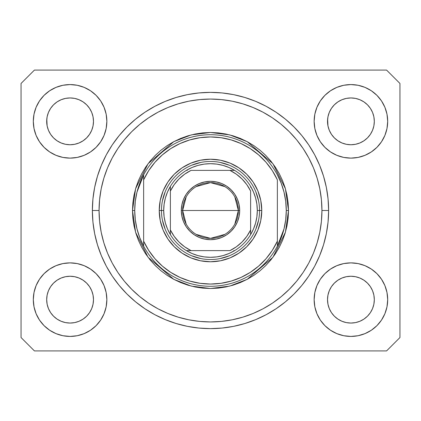 <?xml version="1.0" encoding="UTF-8"?>
<svg xmlns="http://www.w3.org/2000/svg" width="421" height="421" viewBox="0 0 421 421"><rect width="100%" height="100%" fill="white"/><g stroke="black" fill="none" stroke-linecap="round" stroke-linejoin="round"><path stroke-width="0.63" d="M331.48 134.383L329.29 130.294L327.964 125.911L329.296 130.305A23.402 23.402 0 0 0 329.29 130.299L327.964 125.911L327.627 119.054A23.402 23.402 0 0 0 327.627 119.059L327.512 121.348A23.402 23.402 0 0 1 350.914 97.946A23.402 23.402 0 0 1 374.316 121.348L374.206 123.637A23.402 23.402 0 0 0 374.206 123.637L374.316 121.348A23.402 23.402 0 0 1 350.914 144.75A23.402 23.402 0 0 1 327.512 121.348L327.964 116.78L329.296 112.386L327.964 116.78L329.296 112.391L331.464 108.334A23.402 23.402 0 0 0 331.453 108.355L329.296 112.391L331.459 108.344L334.369 104.797L331.459 108.344L334.369 104.797L337.916 101.887L334.369 104.797L337.916 101.887L341.963 99.724L337.916 101.887L341.963 99.724L346.362 98.393A23.402 23.402 0 0 0 346.357 98.393L341.963 99.724L346.351 98.393L350.914 97.946L355.498 98.398A23.402 23.402 0 0 0 355.487 98.393L359.871 99.724L355.482 98.393A23.402 23.402 0 0 0 355.466 98.393M50.646 134.383L48.462 130.305L47.131 125.911L48.462 130.305A23.402 23.402 0 0 0 48.462 130.299L47.131 125.911L46.794 119.054A23.402 23.402 0 0 0 46.794 119.059L46.684 121.348A23.402 23.402 0 0 1 70.086 97.946A23.402 23.402 0 0 1 93.488 121.348L93.373 123.637A23.402 23.402 0 0 0 93.373 123.637L93.488 121.348A23.402 23.402 0 0 1 70.086 144.75A23.402 23.402 0 0 1 46.684 121.348L47.131 116.78L48.462 112.391A23.402 23.402 0 0 0 48.462 112.386L47.131 116.78L48.462 112.391L50.631 108.334A23.402 23.402 0 0 0 50.62 108.355L48.462 112.391L50.625 108.344L53.535 104.797L50.625 108.344L53.535 104.797L57.082 101.887L53.535 104.797L57.082 101.887L61.129 99.724L57.082 101.887L61.129 99.724L65.534 98.393A23.402 23.402 0 0 0 65.523 98.393L61.129 99.724L65.518 98.393L70.086 97.946L74.649 98.393L70.086 97.946L74.649 98.393L70.086 97.946L74.649 98.393L79.037 99.724L74.649 98.393A23.402 23.402 0 0 0 74.633 98.393M47.131 125.921A23.402 23.402 0 0 0 47.131 125.926L46.794 123.642M61.134 142.972A23.402 23.402 0 0 0 65.513 144.298L61.129 142.966L57.082 140.803L61.129 142.966L57.082 140.803L53.535 137.893L50.625 134.346L48.462 130.305A23.402 23.402 0 0 0 48.468 130.315M57.082 140.803L53.535 137.893L50.625 134.346A23.402 23.402 0 0 0 53.53 137.888M86.642 137.888A23.402 23.402 0 0 0 89.541 134.346L86.631 137.893L83.084 140.803L86.631 137.893L83.084 140.803L79.037 142.966L83.084 140.803L79.037 142.966L74.649 144.298L79.037 142.966L74.649 144.298L70.086 144.75A23.402 23.402 0 0 0 74.643 144.303L70.086 144.75L65.502 144.298L61.129 142.966L65.518 144.298A23.402 23.402 0 0 0 70.075 144.75M91.699 130.315A23.402 23.402 0 0 0 91.704 130.31A23.402 23.402 0 0 0 91.71 130.294L93.036 125.911L91.704 130.305L89.541 134.352L91.704 130.305L89.541 134.352L86.631 137.893L89.541 134.346M327.964 125.921A23.402 23.402 0 0 0 327.964 125.926L327.627 123.642M341.963 142.972A23.402 23.402 0 0 0 346.346 144.298L341.963 142.966L337.916 140.803L341.963 142.966L337.916 140.803L334.369 137.893L331.459 134.352L329.296 130.305A23.402 23.402 0 0 0 329.301 130.315M337.916 140.803L334.369 137.893L331.459 134.346A23.402 23.402 0 0 0 334.358 137.888M350.925 144.75A23.402 23.402 0 0 0 355.477 144.303L350.914 144.75L346.351 144.298L341.963 142.966L346.351 144.298A23.402 23.402 0 0 0 350.909 144.75L346.33 144.298M367.47 137.888A23.402 23.402 0 0 0 370.375 134.346L367.465 137.893L363.918 140.803L367.465 137.893L363.918 140.803L359.871 142.966L363.918 140.803L359.871 142.966L355.482 144.298A23.402 23.402 0 0 0 359.866 142.972M372.532 130.315A23.402 23.402 0 0 0 372.538 130.31A23.402 23.402 0 0 0 372.538 130.294L373.869 125.911L372.538 130.305L370.375 134.352L372.538 130.305L370.375 134.352L367.465 137.893L370.375 134.346M327.627 301.941A23.402 23.402 0 0 0 327.627 301.946L327.512 299.652L327.964 304.22L329.296 308.609L327.964 304.22L327.512 299.436M355.466 322.607A23.402 23.402 0 0 0 355.477 322.607L350.914 323.054L346.351 322.607L341.963 321.276L346.351 322.607A23.402 23.402 0 0 0 346.362 322.607L346.336 322.602A23.402 23.402 0 0 0 346.346 322.607L341.963 321.276L337.916 319.113L341.963 321.276L337.916 319.113L334.369 316.203L331.453 312.65A23.402 23.402 0 0 0 331.464 312.661M346.33 276.702L350.914 276.25L355.482 276.702L359.871 278.034L355.482 276.702L359.871 278.034L363.918 280.197L359.871 278.034L363.918 280.197L367.465 283.107L370.375 286.654L372.538 290.695L373.869 295.089L372.538 290.695L373.869 295.089L374.316 299.652A23.402 23.402 0 0 1 350.914 323.054A23.402 23.402 0 0 1 327.512 299.652A23.402 23.402 0 0 1 350.914 276.25A23.402 23.402 0 0 1 374.316 299.652L374.206 301.941A23.402 23.402 0 0 0 374.206 301.941L374.316 299.652L373.869 304.225L372.538 308.609L373.869 304.22L372.538 308.609L370.375 312.656L372.538 308.609L370.375 312.656L367.465 316.203L370.375 312.656L367.465 316.203L363.918 319.113L367.465 316.203L363.918 319.113L359.871 321.276L363.918 319.113L359.871 321.276L355.482 322.607A23.402 23.402 0 0 0 355.492 322.602M46.794 301.941A23.402 23.402 0 0 0 46.794 301.946L46.684 299.652L47.131 304.22L48.462 308.609A23.402 23.402 0 0 0 48.468 308.614L47.131 304.22L46.684 299.436M65.497 276.702L70.086 276.25L74.649 276.702L79.037 278.034L74.649 276.702L79.037 278.034L83.084 280.197L79.037 278.034L83.084 280.197L86.631 283.107L89.541 286.648L91.704 290.695L93.036 295.089L91.704 290.695L93.036 295.089L93.488 299.652A23.402 23.402 0 0 1 70.086 323.054A23.402 23.402 0 0 1 46.684 299.652A23.402 23.402 0 0 1 70.086 276.25A23.402 23.402 0 0 1 93.488 299.652L93.373 301.941A23.402 23.402 0 0 0 93.373 301.941L93.488 299.652L93.036 304.225L91.704 308.609L93.036 304.22L91.704 308.609L89.541 312.656L91.704 308.609L89.541 312.656L86.631 316.203L89.541 312.656L86.631 316.203L83.084 319.113L86.631 316.203L83.084 319.113L79.037 321.276L83.084 319.113L79.037 321.276L74.649 322.607A23.402 23.402 0 0 0 74.643 322.607L70.086 323.054L65.518 322.607L61.129 321.276L65.508 322.602A23.402 23.402 0 0 0 65.513 322.607L61.129 321.276L57.082 319.113L61.124 321.27L57.082 319.113L53.535 316.203L50.62 312.65A23.402 23.402 0 0 0 50.631 312.661M74.664 322.602A23.402 23.402 0 0 1 74.654 322.607L70.086 323.054L65.518 322.607A23.402 23.402 0 0 0 65.534 322.607M36.106 313.724L34.017 306.83L33.306 299.652A36.774 36.774 0 0 1 70.086 262.878A36.774 36.774 0 0 1 106.86 299.652A36.774 36.774 0 0 1 70.086 336.426A36.774 36.774 0 0 1 33.306 299.652L34.017 292.479L36.106 285.58L39.506 279.223L44.079 273.65L49.652 269.077L56.009 265.677L62.908 263.583L70.086 262.878L77.259 263.583L84.158 265.677L90.515 269.077L96.088 273.65L100.661 279.223L104.061 285.58L106.155 292.479L106.86 299.652L106.155 306.83L104.061 313.724L100.661 320.086L96.088 325.659L90.515 330.232L84.158 333.627L77.259 335.721L70.086 336.426L62.908 335.721L56.009 333.627L49.652 330.232L44.079 325.659L39.506 320.086L36.106 313.724L34.017 306.83L33.306 299.652L34.017 292.479L36.106 285.58M384.894 285.58L386.983 292.479L387.694 299.652A36.774 36.774 0 0 1 350.914 336.426A36.774 36.774 0 0 1 314.14 299.652L314.845 292.479L316.939 285.58L320.339 279.223L324.912 273.65L330.485 269.077L336.842 265.677L343.741 263.583L350.914 262.878L358.092 263.583L364.991 265.677L371.348 269.077L376.921 273.65L381.494 279.223L384.894 285.58L386.983 292.479L387.694 299.652L386.983 306.83L384.894 313.724L381.494 320.086L376.921 325.659L371.348 330.232L364.991 333.627L358.092 335.721L350.914 336.426L343.741 335.721L336.842 333.627L330.485 330.232L324.912 325.659L320.339 320.086L316.939 313.724L314.845 306.83L314.14 299.652A36.774 36.774 0 0 1 350.914 262.878A36.774 36.774 0 0 1 387.694 299.652L386.983 306.83L384.894 313.724M384.894 107.276L386.983 114.17L387.694 121.348A36.774 36.774 0 0 1 350.914 158.122A36.774 36.774 0 0 1 314.14 121.348L314.845 114.17L316.939 107.276L320.339 100.914L324.912 95.341L330.485 90.768L336.842 87.373L343.741 85.279L350.914 84.574L358.092 85.279L364.991 87.373L371.348 90.768L376.921 95.341L381.494 100.914L384.894 107.276L386.983 114.17L387.694 121.348L386.983 128.521L384.894 135.42L381.494 141.777L376.921 147.35L371.348 151.923L364.991 155.323L358.092 157.417L350.914 158.122L343.741 157.417L336.842 155.323L330.485 151.923L324.912 147.35L320.339 141.777L316.939 135.42L314.845 128.521L314.14 121.348A36.774 36.774 0 0 1 350.914 84.574A36.774 36.774 0 0 1 387.694 121.348L386.983 128.521L384.894 135.42M36.106 135.42L34.017 128.521L33.306 121.348A36.774 36.774 0 0 1 70.086 84.574A36.774 36.774 0 0 1 106.86 121.348A36.774 36.774 0 0 1 70.086 158.122A36.774 36.774 0 0 1 33.306 121.348L34.017 114.17L36.106 107.276L39.506 100.914L44.079 95.341L49.652 90.768L56.009 87.373L62.908 85.279L70.086 84.574L77.259 85.279L84.158 87.373L90.515 90.768L96.088 95.341L100.661 100.914L104.061 107.276L106.155 114.17L106.86 121.348L106.155 128.521L104.061 135.42L100.661 141.777L96.088 147.35L90.515 151.923L84.158 155.323L77.259 157.417L70.086 158.122L62.908 157.417L56.009 155.323L49.652 151.923L44.079 147.35L39.506 141.777L36.106 135.42L34.017 128.521L33.306 121.348L34.017 114.17L36.106 107.276M328.627 210.5A118.127 118.127 0 0 1 210.5 328.627A118.127 118.127 0 0 1 92.373 210.5L92.941 198.922L94.641 187.456L97.461 176.21L101.366 165.295L106.318 154.817L112.281 144.871L119.185 135.562L126.974 126.974L135.562 119.185L144.871 112.281L154.817 106.318L165.295 101.366L176.21 97.461L187.456 94.641L198.922 92.941L210.5 92.373L222.077 92.941L233.544 94.641L244.79 97.461L255.705 101.366L266.183 106.318L276.129 112.281L285.438 119.185L294.026 126.974L301.815 135.562L308.719 144.871L314.682 154.817L319.634 165.295L323.538 176.21L326.359 187.456L328.059 198.922L328.627 210.5L328.059 222.077L326.359 233.544L323.538 244.79L319.634 255.705L314.682 266.183L308.719 276.129L301.815 285.438L294.026 294.026L285.438 301.815L276.129 308.719L266.183 314.682L255.705 319.634L244.79 323.538L233.544 326.359L222.077 328.059L210.5 328.627L198.922 328.059L187.456 326.359L176.21 323.538L165.295 319.634L154.817 314.682L144.871 308.719L135.562 301.815L126.974 294.026L119.185 285.438L112.281 276.129L106.318 266.183L101.366 255.705L97.461 244.79L94.641 233.544L92.941 222.077L92.373 210.5A118.127 118.127 0 0 1 210.5 92.373A118.127 118.127 0 0 1 328.627 210.5L321.939 210.5L328.627 210.5M70.086 144.75L65.497 144.298M74.659 98.398L79.037 99.724L83.084 101.887L79.037 99.724L83.084 101.887L86.631 104.797L89.547 108.35L91.704 112.391L93.036 116.78L91.704 112.391L93.036 116.78L93.488 121.385M355.498 98.398L359.871 99.724L363.918 101.887L359.871 99.724L363.918 101.887L367.465 104.797L370.38 108.35L372.538 112.391L373.869 116.78L372.538 112.391L373.869 116.78L374.316 121.385M337.916 319.113L334.363 316.197M346.351 322.607L350.914 323.054L355.482 322.607L350.914 323.054L346.336 322.602M373.869 304.22L374.206 301.957M57.082 319.113L53.53 316.197M74.649 322.607L70.086 323.054L65.502 322.602M93.036 304.22L93.373 301.957M48.468 290.685A23.402 23.402 0 0 0 48.462 290.69L47.136 295.074A23.402 23.402 0 0 0 47.131 295.079L48.462 290.695L50.631 286.648L48.462 290.695A23.402 23.402 0 0 0 48.457 290.706L50.625 286.654L53.535 283.107L50.625 286.654L53.535 283.107L57.082 280.197L53.535 283.107L57.082 280.197L61.15 278.023L57.082 280.197L61.129 278.034L65.518 276.702A23.402 23.402 0 0 0 61.134 278.028M93.373 297.358L93.373 297.363A23.402 23.402 0 0 0 93.373 297.358L93.036 295.079M74.649 276.702L74.649 276.702A23.402 23.402 0 0 0 70.091 276.25L74.649 276.702A23.402 23.402 0 0 1 79.037 278.028M374.206 297.358L374.206 297.363A23.402 23.402 0 0 0 374.206 297.358L373.869 295.079M359.866 278.028A23.402 23.402 0 0 0 355.487 276.702L355.482 276.702A23.402 23.402 0 0 0 350.925 276.25M334.358 283.112A23.402 23.402 0 0 0 331.459 286.654L334.369 283.107L337.916 280.197L341.984 278.023L337.916 280.197L334.369 283.107L331.459 286.648L329.296 290.695L327.964 295.074A23.402 23.402 0 0 0 327.964 295.079L329.296 290.695L331.459 286.654L334.369 283.107L337.916 280.197L341.963 278.034L346.351 276.702L341.963 278.034L346.351 276.702L350.914 276.25L355.482 276.702M374.206 119.054L374.206 119.059A23.402 23.402 0 0 0 374.206 119.054L373.869 116.78M341.963 99.724L346.367 98.393M327.964 116.78L327.627 119.043M93.373 119.054L93.373 119.059A23.402 23.402 0 0 0 93.373 119.054L93.036 116.78M46.684 299.652L47.131 295.089L48.462 290.695M327.512 299.652L327.964 295.089L329.296 290.695A23.402 23.402 0 0 0 329.29 290.706L331.459 286.648M386.578 350.914L34.422 350.914L21.05 337.542L21.05 83.458L34.422 70.086L386.578 70.086L399.95 83.458L399.95 337.542L386.578 350.914L399.95 337.542L399.95 83.458L386.578 70.086L34.422 70.086L21.05 83.458L21.05 337.542L34.422 350.914L386.578 350.914M328.059 198.922L326.359 187.456M319.634 165.295L318.881 163.516M266.183 106.318L264.472 105.424M255.705 101.366L244.79 97.461M176.21 97.461L165.143 101.429M106.318 154.817L105.008 157.343M92.941 222.077L94.641 233.544M101.366 255.705L102.119 257.484M154.817 314.682L156.528 315.576M165.295 319.634L176.21 323.538M244.79 323.538L255.857 319.571M314.682 266.183L315.992 263.657M93.488 121.348L93.036 125.911L91.704 130.305M374.316 121.348L373.869 125.911L372.538 130.305M363.918 280.197L367.465 283.107L370.375 286.654A23.402 23.402 0 0 0 367.47 283.112M334.369 316.203L331.459 312.656L329.296 308.609L327.964 304.22M83.084 280.197L86.631 283.107L89.541 286.654A23.402 23.402 0 0 0 86.642 283.112M53.535 316.203L50.625 312.656L48.462 308.609L47.131 304.22M86.631 283.107L89.541 286.654L91.704 290.695A23.402 23.402 0 0 0 91.71 290.7A23.402 23.402 0 0 0 91.699 290.685M70.075 276.25A23.402 23.402 0 0 0 65.523 276.697L70.086 276.25M53.53 283.112A23.402 23.402 0 0 0 50.625 286.654M367.465 283.107L370.375 286.654L372.538 290.695A23.402 23.402 0 0 0 372.538 290.7A23.402 23.402 0 0 0 372.532 290.685M363.912 101.887A23.402 23.402 0 0 1 363.923 101.893L367.465 104.797L370.38 108.35A23.402 23.402 0 0 0 370.369 108.339M350.914 97.946L346.351 98.393A23.402 23.402 0 0 0 346.336 98.398M83.079 101.887A23.402 23.402 0 0 1 83.09 101.893L86.631 104.797L89.547 108.35A23.402 23.402 0 0 0 89.536 108.339M61.129 99.724L65.518 98.393A23.402 23.402 0 0 0 65.508 98.398M70.086 97.946L65.534 98.393M53.535 137.893L50.625 134.346M93.373 123.642L93.036 125.911M46.794 297.358L47.131 295.089M89.541 108.344L91.704 112.391M46.794 119.054L47.131 116.78M334.369 137.893L331.459 134.346M355.482 144.298L350.914 144.75M374.206 123.642L373.869 125.911M327.627 297.358L327.964 295.089M370.375 108.344L372.538 112.391M331.459 312.656L329.296 308.609M50.625 312.656L48.462 308.609M74.649 98.393L79.037 99.724M359.871 99.724L355.492 98.398M259.536 210.521L261.762 210.5A51.262 51.262 0 0 1 210.5 261.762A51.262 51.262 0 0 1 159.238 210.5L161.464 210.521M132.489 210.5L134.72 210.5A75.78 75.78 0 0 1 277.365 174.841A75.78 75.78 0 0 1 286.28 210.5L288.511 210.5L285.391 232.345L272.908 257.305L247.211 279.333L229.703 286.106L210.5 288.511L191.297 286.106L173.789 279.333L148.092 257.305L135.609 232.345L132.489 210.5L132.868 218.146L133.989 225.719L135.851 233.145L138.43 240.354L141.703 247.274L145.64 253.842L150.197 259.989L155.338 265.662L161.011 270.803L167.158 275.36L173.726 279.297L180.646 282.57L187.855 285.149L195.281 287.011L202.854 288.132L210.5 288.511L218.146 288.132L225.719 287.011L233.145 285.149L240.354 282.57L247.274 279.297L253.842 275.36L259.989 270.803L265.662 265.662L270.803 259.989L275.36 253.842L279.297 247.274L282.57 240.354L285.149 233.145L287.011 225.719L288.132 218.146L288.511 210.5L288.132 202.854L287.011 195.281L285.149 187.855L282.57 180.646L279.297 173.726L275.36 167.158L270.803 161.011L265.662 155.338L259.989 150.197L253.842 145.64L247.274 141.703L240.354 138.43L233.145 135.851L225.719 133.989L218.146 132.868L210.5 132.489L202.854 132.868L195.281 133.989L187.855 135.851L180.646 138.43L173.726 141.703L167.158 145.64L161.011 150.197L155.338 155.338L150.197 161.011L145.64 167.158L141.703 173.726L138.43 180.646L135.851 187.855L133.989 195.281L132.868 202.854L132.489 210.5L135.609 188.655L148.092 163.695L173.789 141.666L191.297 134.894L210.5 132.489L229.703 134.894L247.211 141.666L272.908 163.695L285.391 188.655L288.511 210.5L286.28 210.5A75.78 75.78 0 0 1 277.365 246.159L284.017 228.882L285.712 219.757L286.28 210.5L285.712 201.243L284.017 192.118L281.223 183.277L277.365 174.841A75.78 75.78 0 0 0 143.635 174.841L143.635 241.144L148.671 250.337L154.96 258.72L162.38 266.125L170.773 272.403L179.977 277.418L189.803 281.081L200.043 283.307L210.5 284.049L220.957 283.307L231.197 281.081L241.023 277.418L250.227 272.403L258.62 266.125L266.04 258.72L272.329 250.337L277.365 241.144L277.365 179.856L272.329 170.663L266.04 162.28L258.62 154.875L250.227 148.597L241.023 143.582L231.197 139.919L220.957 137.693L210.5 136.951L200.043 137.693L189.803 139.919L179.977 143.582L170.773 148.597L162.38 154.875L154.96 162.28L148.671 170.663L143.635 179.856A73.549 73.549 0 0 1 277.365 179.856L277.365 241.144A73.549 73.549 0 0 1 143.635 241.144L143.635 246.159A75.78 75.78 0 0 1 134.72 210.5L132.489 210.5M92.373 210.5L99.061 210.5A111.439 111.439 0 0 1 210.5 99.061A111.439 111.439 0 0 1 321.939 210.5L321.407 221.425L319.802 232.239L317.145 242.849L313.461 253.147L308.782 263.036L303.162 272.413L296.647 281.196L289.301 289.301L281.196 296.647L272.413 303.162L263.036 308.782L253.147 313.461L242.849 317.145L232.239 319.802L221.425 321.407L210.5 321.939L199.575 321.407L188.761 319.802L178.151 317.145L167.853 313.461L157.964 308.782L148.587 303.162L139.804 296.647L131.699 289.301L124.353 281.196L117.838 272.413L112.218 263.036L107.539 253.147L103.855 242.849L101.198 232.239L99.593 221.425L99.061 210.5L99.593 199.575L101.198 188.761L103.855 178.151L107.539 167.853L112.218 157.964L117.838 148.587L124.353 139.804L131.699 131.699L139.804 124.353L148.587 117.838L157.964 112.218L167.853 107.539L178.151 103.855L188.761 101.198L199.575 99.593L210.5 99.061L221.425 99.593L232.239 101.198L242.849 103.855L253.147 107.539L263.036 112.218L272.413 117.838L281.196 124.353L289.301 131.699L296.647 139.804L303.162 148.587L308.782 157.964L313.461 167.853L317.145 178.151L319.802 188.761L321.407 199.575L321.939 210.5A111.439 111.439 0 0 1 210.5 321.939A111.439 111.439 0 0 1 99.061 210.5L92.373 210.5M277.365 246.159A75.78 75.78 0 0 1 143.635 246.159A75.78 75.78 0 0 0 277.365 246.159L277.365 241.144L277.365 246.159L281.223 237.723L284.017 228.882M161.464 210.479L159.238 210.5A51.262 51.262 0 0 1 210.5 159.238A51.262 51.262 0 0 1 261.762 210.5L260.778 220.499L257.863 230.119L253.121 238.981L246.748 246.748L238.981 253.121L230.119 257.863L220.499 260.778L210.5 261.762L200.501 260.778L190.881 257.863L182.019 253.121L174.252 246.748L167.879 238.981L163.137 230.119L160.222 220.499L159.238 210.5L160.222 200.501L163.137 190.881L167.879 182.019L174.252 174.252L182.019 167.879L190.881 163.137L200.501 160.222L210.5 159.238L220.499 160.222L230.119 163.137L238.981 167.879L246.748 174.252L253.121 182.019L257.863 190.881L260.778 200.501L261.762 210.5L259.536 210.479M328.059 222.077L326.359 233.544M92.941 198.922L94.641 187.456M258.594 200.933L255.8 191.734M229.266 165.2L220.067 162.406M200.933 162.406L191.734 165.2M165.2 191.734L162.406 200.933M162.406 220.067L165.2 229.266M191.734 255.8L200.933 258.594M220.067 258.594L229.266 255.8M255.8 229.266L258.594 220.067M143.635 174.841L136.983 192.118L135.288 201.243L134.72 210.5L135.288 219.757L136.983 228.882L139.777 237.723L143.635 246.159L143.635 174.841L139.777 183.277L136.983 192.118M186.182 224.093L182.64 210.5A27.86 27.86 0 0 0 210.5 238.36A27.86 27.86 0 0 0 238.36 210.5L239.696 210.5A29.196 29.196 0 0 1 210.5 239.696A29.196 29.196 0 0 1 181.304 210.5L238.36 210.5A27.86 27.86 0 0 1 210.5 238.36A27.86 27.86 0 0 1 182.64 210.5L186.182 196.907M234.818 196.907L238.36 210.5L234.818 224.093M224.846 234.381L210.5 238.36L196.154 234.381M170.379 234.608L170.379 229.929A44.579 44.579 0 0 0 191.071 250.621L229.929 250.621A44.579 44.579 0 0 0 250.621 229.929L250.621 191.071A44.579 44.579 0 0 0 229.929 170.379L191.071 170.379A44.579 44.579 0 0 0 170.379 191.071L170.379 229.929L174.173 236.334L178.978 242.022L184.666 246.827L191.071 250.621L186.392 250.621A46.805 46.805 0 0 1 163.695 210.5L161.464 210.5A49.036 49.036 0 0 0 210.5 259.536A49.036 49.036 0 0 0 259.536 210.5A49.036 49.036 0 0 1 210.5 259.536A49.036 49.036 0 0 1 161.464 210.5A49.036 49.036 0 0 1 210.5 161.464A49.036 49.036 0 0 1 259.536 210.5L257.305 210.5L259.536 210.5A49.036 49.036 0 0 0 210.5 161.464A49.036 49.036 0 0 0 161.464 210.5L163.695 210.5L164.122 216.81L165.395 223.009L167.495 228.977L170.379 234.608A46.805 46.805 0 0 0 186.392 250.621L229.929 250.621L236.334 246.827L242.022 242.022L246.827 236.334L250.621 229.929L250.621 234.608A46.805 46.805 0 0 1 186.392 250.621L192.023 253.505L197.991 255.605L204.19 256.878L210.5 257.305L216.81 256.878L223.009 255.605L228.977 253.505L234.608 250.621A46.805 46.805 0 0 0 250.621 234.608L253.505 228.977L255.605 223.009L256.878 216.81L257.305 210.5A46.805 46.805 0 0 1 250.621 234.608L250.621 191.071L246.827 184.666L242.022 178.978L236.334 174.173L229.929 170.379L234.608 170.379A46.805 46.805 0 0 1 257.305 210.5L256.878 204.19L255.605 197.991L253.505 192.023L250.621 186.392A46.805 46.805 0 0 0 234.608 170.379L191.071 170.379L184.666 174.173L178.978 178.978L174.173 184.666L170.379 191.071L170.379 186.392A46.805 46.805 0 0 1 234.608 170.379L228.977 167.495L223.009 165.395L216.81 164.122L210.5 163.695L204.19 164.122L197.991 165.395L192.023 167.495L186.392 170.379A46.805 46.805 0 0 0 170.379 186.392L167.495 192.023L165.395 197.991L164.122 204.19L163.695 210.5A46.805 46.805 0 0 1 170.379 186.392L170.379 233.734M250.621 186.392L250.621 187.266M186.392 170.379L187.266 170.379M234.608 250.621L233.734 250.621M239.696 210.5L239.139 216.194L237.476 221.672L234.776 226.719L231.145 231.145L226.719 234.776L221.672 237.476L216.194 239.139L210.5 239.696L204.806 239.139L199.328 237.476L194.281 234.776L189.855 231.145L186.224 226.719L183.524 221.672L181.861 216.194L181.304 210.5L181.861 204.806L183.524 199.328L186.224 194.281L189.855 189.855L194.281 186.224L199.328 183.524L204.806 181.861L210.5 181.304L216.194 181.861L221.672 183.524L226.719 186.224L231.145 189.855L234.776 194.281L237.476 199.328L239.139 204.806L239.696 210.5L182.64 210.5A27.86 27.86 0 0 1 210.5 182.64A27.86 27.86 0 0 1 238.36 210.5A27.86 27.86 0 0 0 210.5 182.64A27.86 27.86 0 0 0 182.64 210.5L181.304 210.5A29.196 29.196 0 0 1 210.5 181.304A29.196 29.196 0 0 1 239.696 210.5M196.154 186.619L210.5 182.64L224.846 186.619"/></g></svg>
